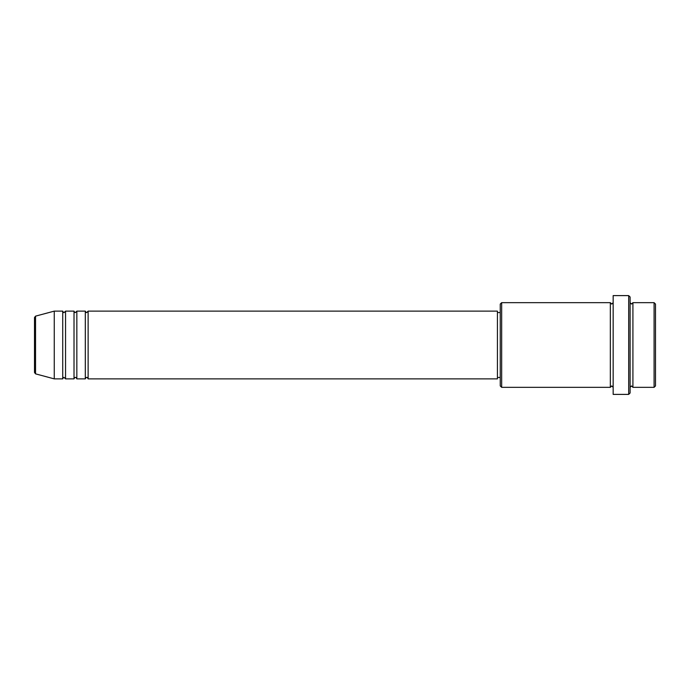 <?xml version="1.0" encoding="UTF-8"?>
<svg xmlns="http://www.w3.org/2000/svg" width="690" height="690" viewBox="0 0 690 690"><rect width="100%" height="100%" fill="white"/><g stroke="black" fill="none" stroke-linecap="round" stroke-linejoin="round"><path stroke-width="1.03" d="M34.5 372.497L34.5 317.504L35.544 316.141L35.544 373.859L34.5 372.497M88.13 311.13L88.13 378.87L497.43 378.87L497.43 311.13L88.13 311.13L86.724 312.536C86.371 312.82 85.905 312.354 85.31 311.13L85.31 378.87L76.84 378.87L76.84 311.13L85.31 311.13M74.02 311.13L74.02 378.87L65.55 378.87L65.55 311.13L74.02 311.13C74.615 312.354 75.081 312.82 75.426 312.536L76.84 311.13M62.73 311.13L62.73 378.87L54.26 378.87L54.26 311.13L62.73 311.13C63.325 312.354 63.79 312.82 64.136 312.536L65.55 311.13M654.086 302.66L655.5 304.074L655.5 385.926L654.086 387.34L654.086 302.66L632.92 302.66L632.92 387.34L654.086 387.34M501.665 387.34L500.25 385.926L500.25 304.074L501.665 302.66L501.665 387.34L610.34 387.34L610.34 302.66L611.745 304.074L613.16 302.66M628.685 295.605L630.099 297.011L630.099 392.99L628.685 394.395L628.685 295.605L613.16 295.605L613.16 394.395L628.685 394.395M630.099 302.66L631.505 304.074L632.92 302.66M497.43 377.464L500.25 377.464M35.544 373.859L54.26 378.87M35.544 316.141L54.26 311.13M501.665 302.66L610.34 302.66M497.43 312.536L500.25 312.536M610.34 387.34L611.745 385.926L613.16 387.34M632.92 387.34L631.505 385.926L630.099 387.34M65.55 378.87L64.136 377.464C63.79 377.18 63.325 377.646 62.73 378.87M76.84 378.87C76.245 377.646 75.779 377.18 75.426 377.464C75.081 377.18 74.615 377.646 74.02 378.87M88.13 378.87C87.535 377.646 87.069 377.18 86.724 377.464C86.371 377.18 85.905 377.646 85.31 378.87"/></g></svg>
